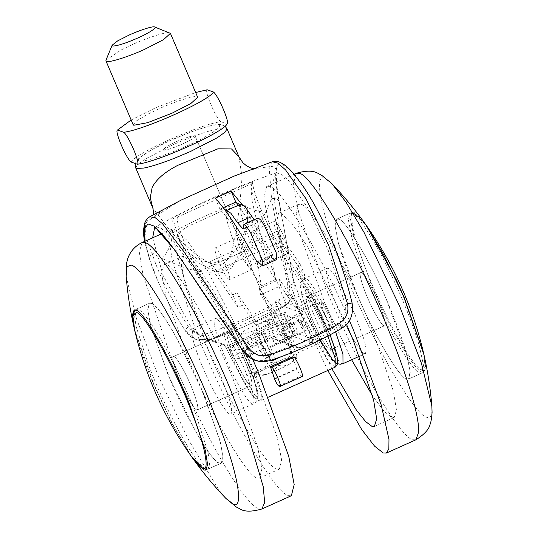 <?xml version="1.0" encoding="UTF-8"?>
<svg xmlns="http://www.w3.org/2000/svg" width="538" height="538" viewBox="0 0 538 538"><rect width="100%" height="100%" fill="white"/><g stroke="black" fill="none" stroke-linecap="round" stroke-linejoin="round"><path stroke-width="0.4" stroke-dasharray="2.69 2.02" d="M276.962 469.028C269.067 469.344 237.978 418.638 215.994 368.241L210.19 354.959L185.744 287.42L181.38 264.864L183.64 255.906L186.081 255.954C194.554 254.972 230.863 316.801 252.456 369.095L277.299 437.569L281.656 460.118L279.404 469.082L276.962 469.028M257.177 477.919L259.619 477.966L261.878 469.008L257.514 446.459L232.672 377.979C211.078 325.692 174.769 263.855 166.296 264.844L163.855 264.79L161.595 273.755L165.96 296.303L190.405 363.849L196.209 377.131C218.193 427.528 249.282 478.235 257.177 477.919M229.914 413.998L230.889 414.018L231.791 410.433L230.049 401.409L220.271 374.394L207.096 347.212C200.56 335.705 196.047 329.552 193.559 328.765L192.584 328.745L192.201 336.156C194.117 344.959 197.782 355.699 203.203 368.369C211.817 389.317 226.505 414.408 229.914 413.998M252.739 359.371L207.056 269.666L187.359 240.681L174.715 229.322L171.662 229.255L168.777 238.569L172.537 261.818L197.668 335.779C210.371 367.454 225.456 399.653 242.907 432.364C264.831 471.792 279.968 492.895 288.321 495.666L291.374 495.727M205.267 398.275C189.625 357.844 158.293 302.336 151.272 303.331L149.443 303.291L147.728 309.464L150.499 324.945L167.305 372.713C183.162 412.505 212.759 464.099 219.437 463.137L221.273 463.171L223.001 457.482L220.654 443.265L205.267 398.275M134.413 329.135L153.949 384.502L172.718 424.408L191.945 457.219M246.074 363.95C240.856 350.473 230.412 331.973 228.072 332.302L227.466 332.289L228.072 332.302C225.126 330.372 227.863 342.498 233.418 355.43C238.704 368.698 248.569 385.894 250.795 385.571L251.407 385.585L250.795 385.571C253.23 385.517 251.656 378.315 246.074 363.95M173.996 356.6L173.384 356.586L173.996 356.6C171.05 354.663 173.787 366.788 179.342 379.727C184.628 392.989 194.487 410.185 196.72 409.869L197.325 409.875L196.72 409.869C199.147 409.815 197.574 402.606 191.992 388.248C186.78 374.771 176.336 356.27 173.996 356.6C176.047 356.425 184.521 370.581 189.988 383.486C196.148 397.057 200.055 412.155 196.72 409.869C194.736 409.956 186.894 397.138 181.4 384.509C174.931 370.581 170.499 354.206 173.996 356.6M346.526 324.353L308.664 248.509L291.798 223.183L281.044 213.29L278.603 213.243L276.344 222.093L280.607 244.366L304.757 311.368L331.832 368.671M351.617 359.781L324.542 302.484L300.392 235.476L296.129 213.209L298.388 204.353L300.829 204.406C309.35 203.364 346.075 266.102 367.602 318.469L373.076 331.637L393.399 391.227L396.466 410.01L394.159 417.528L391.711 417.481L384.045 411.24L372.504 395.793M364.448 353.553C361.038 353.97 346.351 328.879 337.736 307.931C333.789 298.731 330.641 290.103 328.281 282.053L326.236 272.215L327.117 268.307L328.093 268.327C329.875 268.839 332.961 272.551 337.36 279.464L354.804 313.957L364.582 340.971L366.324 349.989L365.423 353.574L364.448 353.553M327.797 370.48L299.821 310.413L269.269 225.987L263.815 197.796L266.633 186.592L269.686 186.659C279.518 186.309 318.032 248.973 345.51 311.778L349.391 320.547M360.79 302.914L356.654 293.439L338.321 242.786L335.046 225.873L336.734 219.148L338.57 219.188C344.724 218.677 370.137 261.138 386.54 299.848L406.984 355.396L410.252 372.309L408.564 379.034L406.735 378.994C400.79 379.256 377.272 340.81 360.79 302.914M423.917 354.549L425.706 367.064L423.971 372.108L422.142 372.074C416.197 372.33 392.679 333.89 376.196 295.987L372.061 286.519L353.728 235.859L350.453 218.946L352.148 212.228L353.977 212.268L365.235 223.936M314.616 324.656C308.146 310.735 303.714 294.36 307.211 296.747C309.263 296.579 317.736 310.735 323.204 323.641C329.364 337.212 333.271 352.303 329.935 350.016C327.951 350.103 320.117 337.292 314.616 324.656C308.146 310.735 303.714 294.36 307.211 296.747C309.263 296.579 317.736 310.735 323.204 323.641C329.364 337.212 333.271 352.303 329.935 350.016C327.951 350.103 320.117 337.292 314.616 324.656M306.599 296.741L361.287 272.457C363.338 272.289 371.812 286.438 377.279 299.343C383.439 312.914 387.353 328.012 384.011 325.725C382.027 325.813 374.192 312.995 368.698 300.365C362.222 286.445 357.79 270.063 361.287 272.457C363.338 272.289 371.812 286.438 377.279 299.343C383.439 312.914 387.353 328.012 384.011 325.725C382.027 325.813 374.192 312.995 368.698 300.365C362.222 286.445 357.79 270.063 361.287 272.457L306.599 296.741M384.623 325.739L329.935 350.016L384.623 325.739M105.979 60.169L121.057 49.994L131.776 44.849C146.363 38.097 166.545 31.56 169.383 32.778L169.894 32.912M133.202 124.782L136.645 120.781L148.32 113.915L159.046 108.77C173.626 102.018 193.808 95.482 196.652 96.699L197.688 97.277M277.857 329.935C278.274 330.379 277.178 331.428 274.555 333.089L264.978 338.019L246.72 344.091L245.658 343.769L253.485 338.194L264.044 333.452C271.885 330.433 276.492 329.256 277.857 329.935L195.153 136.04C195.556 136.491 194.453 137.546 191.851 139.194L182.274 144.123L170.149 148.818L163.249 150.102L162.953 149.867L166.397 146.733L175.879 141.864C184.285 137.957 195.254 134.682 195.153 136.04M207.137 89.772C204.03 90.391 215.946 118.32 220.768 121.729L227.076 123.962M131.164 120.014L155.845 107.64L195.657 92.509M289.209 364.347C282.927 367.777 275.893 370.938 268.106 373.829C260.5 376.56 255.752 377.71 253.855 377.266L253.855 377.266C252.53 376.573 254.817 374.556 260.715 371.22C266.996 367.797 274.03 364.636 281.818 361.744C289.417 359.014 294.172 357.864 296.061 358.308L296.465 358.96L289.209 364.347C292.504 362.242 295.006 359.102 296.707 354.912L296.768 357.824L296.061 358.308C295.066 357.763 293.64 356.048 291.784 353.177C289.363 357.077 286.041 359.929 281.818 361.744C277.433 363.089 272.901 363.103 268.213 361.785C266.532 365.948 264.03 369.095 260.715 371.22C257.225 372.888 253.512 373.19 249.578 372.135C251.434 375.013 252.86 376.721 253.855 377.266C254.662 377.36 254.877 376.23 254.501 373.876C259.148 375.194 263.681 375.181 268.106 373.829C272.302 372.04 275.624 369.189 278.065 365.262C281.973 366.324 285.691 366.015 289.209 364.347M270.116 346.62L288.758 336.27L283.829 334.528L266.155 340.991L264.824 340.52L267.668 338.826L288.2 331.738L297.433 331.126L290.742 337.286L271.589 347.138L249.228 355.921L234.716 359.276L232.947 358.631L237.352 353.957L250.399 346.586L254.272 345.261L257.009 346.223L267.561 341.482L266.155 340.991L260.264 343.143L241.623 353.493L246.552 355.228L270.116 346.62L278.065 365.262M246.552 355.228L254.501 373.876M241.623 353.493L249.578 372.135M260.264 343.143L268.213 361.785M283.829 334.528L291.784 353.177M288.758 336.27L296.707 354.912M253.6 338.234L264.151 333.493L261.367 332.491L264.824 340.52L261.414 332.524L264.259 330.836L284.79 323.748L294.017 323.116L287.332 329.29L268.18 339.148L245.819 347.931L231.306 351.287L229.538 350.641L233.949 345.968L246.989 338.597L250.863 337.265L253.6 338.234L257.009 346.223M267.561 341.482L264.151 333.493M131.077 162.025C134.628 153.673 200.371 124.137 220.768 121.729M283.815 236.444C288.287 246.922 289.774 252.504 288.26 253.19C286.088 251.737 282.887 246.357 278.664 237.056C274.467 227.023 273.122 221.75 274.629 221.232C276.64 222.49 279.699 227.561 283.815 236.444M265.839 263.264C263.667 261.811 260.466 256.431 256.243 247.13C252.046 237.097 250.701 231.824 252.208 231.306C254.212 232.557 257.278 237.635 261.394 246.518C265.866 256.996 267.346 262.578 265.839 263.264L288.26 253.19M252.208 231.306L274.629 221.232M224.729 262.995C229.201 273.465 230.681 279.047 229.168 279.74C226.996 278.281 223.801 272.907 219.578 263.607C215.382 253.573 214.037 248.294 215.536 247.776C217.547 249.033 220.607 254.104 224.729 262.995M251.596 269.666C249.417 268.206 246.222 262.833 241.999 253.532C237.803 243.499 236.458 238.22 237.957 237.702C239.968 238.959 243.035 244.03 247.15 252.921C251.623 263.398 253.102 268.98 251.596 269.666L229.168 279.74M215.536 247.776L237.957 237.702M282.315 333.466C283.802 336.956 284.999 339.061 285.913 339.794L305.961 330.783C306.458 330.729 306.102 329.189 304.891 326.162C303.432 322.793 302.269 320.782 301.421 320.13L281.367 329.142C280.883 329.148 281.199 330.588 282.315 333.466M301.421 320.13C300.93 320.144 301.246 321.583 302.363 324.454C303.849 327.945 305.053 330.056 305.961 330.783M285.913 339.794C286.411 339.74 286.055 338.194 284.844 335.167C283.378 331.798 282.221 329.787 281.367 329.142M263.25 347.716C266.021 354.858 266.794 358.436 265.584 358.449C263.586 357.003 260.789 352.215 257.184 344.071C253.963 336.156 252.974 332.074 254.218 331.811C256.518 333.661 259.524 338.96 263.25 347.716M269.8 356.553C271.017 356.539 270.237 352.962 267.473 345.82C263.748 337.064 260.735 331.764 258.442 329.915C257.198 330.177 258.186 334.259 261.407 342.175C265.012 350.319 267.81 355.107 269.8 356.553L265.584 358.449M258.442 329.915L254.218 331.811M330.783 317.38C333.547 324.515 334.327 328.093 333.109 328.113C331.119 326.667 328.321 321.872 324.717 313.735C321.495 305.819 320.507 301.731 321.751 301.475C324.051 303.318 327.057 308.624 330.783 317.38M328.893 330.009C330.103 329.989 329.33 326.411 326.559 319.276C322.84 310.52 319.828 305.214 317.528 303.371C316.283 303.627 317.272 307.716 320.493 315.631C324.098 323.768 326.896 328.563 328.893 330.009L333.109 328.113M317.528 303.371L321.751 301.475M259.43 288.496L260.621 294.885L280.668 285.88L295.698 307.931L296.149 313.103L300.056 323.943L310.318 342.417L311.589 343.049L309.814 333.345L296.182 303.997L279.478 279.491L259.43 288.496L276.135 313.008L289.767 342.35L291.542 352.054L290.271 351.428L280.009 332.955L276.095 322.114L275.651 316.936L260.621 294.885M279.478 279.491L280.668 285.88M279.316 320.466L259.793 329.236L270.244 351.119L272.403 359.767M270.843 360.285L260.486 341.724L256.579 330.883L256.128 325.705L275.651 316.936M301.341 278.805L296.055 266.397L315.705 295.228L329.337 324.575L331.112 334.28L329.841 333.647L319.579 315.174L315.665 304.333L315.221 299.162L301.341 278.805L305.564 276.909L281.374 241.414L277.595 231.226L300.271 264.501L296.055 266.397M300.271 264.501L305.564 276.909M256.128 325.705L242.255 305.349L236.962 292.948L256.613 321.778L259.793 329.236M242.255 305.349L238.031 307.245L232.739 294.844L236.962 292.948M240.896 204.11L240.237 204.917L241.058 214.037L246.411 230.957L232.16 237.359L236.707 249.592L261.367 285.779L257.171 261.912M232.16 237.359L226.848 220.58L225.96 211.414M246.411 230.957L250.95 243.196L275.611 279.377L271.529 256.633L271.65 254.911L273.512 256.646L259.269 263.048M254.077 219.807L257.339 222.618L258.132 217.984M276.788 259.511L273.512 256.646M275.611 279.377L261.367 285.779M250.95 243.196L277.595 231.226M281.374 241.414L213.842 271.751L210.062 261.562L236.707 249.592M257.715 220.042L243.472 226.444M210.062 261.562L232.739 294.844M238.031 307.245L213.842 271.751M256.613 321.778L276.135 313.008M296.182 303.997L315.705 295.228M295.698 307.931L315.221 299.162M318.886 302.692L299.363 311.462M299.572 320.964L283.217 328.308C282.719 328.362 283.075 329.908 284.286 332.935C285.752 336.304 286.909 338.315 287.763 338.96L304.118 331.616C304.602 331.603 304.286 330.164 303.17 327.292C301.683 323.802 300.486 321.69 299.572 320.964C299.074 321.018 299.431 322.558 300.641 325.591C302.107 328.953 303.264 330.964 304.118 331.616M287.763 338.96C288.247 338.953 287.931 337.514 286.815 334.636C285.328 331.146 284.131 329.041 283.217 328.308M338.274 242.625L335.046 225.826L336.741 219.148L338.57 219.188C344.959 218.408 372.504 265.456 388.651 304.737C395.847 321.509 401.664 337.339 406.089 352.215L410.191 371.415L408.564 379.034L406.735 378.994C400.339 379.774 372.8 332.719 356.654 293.439C348.785 275.106 342.659 258.166 338.274 242.625M228.072 332.302C230.123 332.134 238.596 346.284 244.064 359.189C250.224 372.767 254.138 387.858 250.795 385.571C248.812 385.659 240.977 372.847 235.483 360.211C229.006 346.29 224.575 329.908 228.072 332.302M151.272 303.331C155.717 304.696 163.754 315.47 175.388 335.631L201.353 388.88L219.686 439.539L222.961 456.453L221.273 463.171L219.437 463.137C214.998 461.765 206.955 450.999 195.328 430.83L169.356 377.582L151.023 326.922L147.755 310.009L149.443 303.291L151.272 303.331M194.682 135.825C196.209 136.753 192.079 139.524 182.274 144.123C173.572 147.93 167.392 149.954 163.74 150.189L162.953 149.867L166.397 146.733L175.879 141.864C185.079 137.856 191.346 135.845 194.682 135.825L195.2 136.114L273.586 319.895L273.069 319.606C274.602 320.534 270.466 323.298 260.661 327.898C251.959 331.704 245.779 333.728 242.127 333.964L241.34 333.647L244.783 330.507L254.266 325.638C263.465 321.637 269.733 319.626 273.069 319.606M238.986 156.867L242.06 177.042L239.982 202.947L235.684 234.292C233.089 244.245 232.591 257.292 222.49 264.286C210.876 267.319 202.174 258.173 194.205 252.981L172.214 233.384L152.839 208.051M302.847 308.785L304.871 311.71L302.356 314.098L301.347 312.632C302.86 311.744 303.365 310.466 302.847 308.785L285.429 302.632C285.806 304.084 285.167 305.315 283.506 306.33L301.347 312.632L227.48 345.813L228.495 347.279L225.738 347.266L223.707 344.333L225.375 345.907L227.48 345.813L209.645 339.518L207.648 339.646L206.289 338.187L205.381 335.739C182.039 279.982 167.231 225.469 173.444 218.159L174.406 216.949L177.836 216.888L251.697 183.7L252.47 183.196L253.048 181.622L252.584 182.611C252.658 191.313 266.115 223.996 275.839 239.087L309.848 293.183L330.11 334.804M215.267 198.159L219.981 209.208C230.217 220.688 242.88 240.21 257.978 267.776L256.969 262.006M238.489 205.193L273.808 260.668L272.8 254.898L257.998 261.535M241.609 204.057L272.8 254.898M273.808 260.668L257.978 267.776M219.981 209.208L223.216 207.715M263.391 321.563L285.026 311.845L294.629 330.917L292.295 331.771L283.62 314.306L299.713 319.841L282.907 327.178L299.262 319.828C302.174 321.314 297.756 306.788 291.408 294.084L275.053 301.435C281.374 314.091 285.826 328.657 282.907 327.178L267.265 321.657L275.94 339.115L273.001 340.635L263.391 321.563L267.265 321.657M302.302 376.459L300.803 376.008C299.854 375.329 298.523 373.042 296.794 369.162L292.598 356.822M274.467 378.712L296.626 368.752M285.026 311.845L283.768 313.923L266.317 321.758M283.553 314.259L292.295 331.771C292.948 333.446 292.497 334.744 290.937 335.672L311.112 342.793C312.578 341.825 312.934 340.493 312.181 338.792L292.295 331.771M283.62 314.306L283.768 313.923L283.62 314.306M294.629 330.917C295.685 334.212 294.69 336.687 291.63 338.355L280.554 343.331C277.299 344.502 274.784 343.6 273.001 340.635M275.053 301.435L295.826 346.136L275.94 339.115L277.722 340.729L279.861 340.648L290.937 335.672L291.63 338.355M295.826 346.136L297.749 347.797L300.036 347.77L311.112 342.793M209.645 339.518L283.506 306.33M253.048 181.622C225.745 192.342 199.531 204.117 174.406 216.949M285.429 302.632L284.528 300.197C261.179 244.44 246.37 189.914 252.584 182.611M144.251 225.227L149.618 216.848M265.752 212.08C256.539 211.616 247.951 208.576 239.982 202.947C219.235 208.946 184.695 224.467 172.214 233.384C172.066 242.665 168.703 251.078 162.113 258.637C178.374 264.676 199.369 277.191 224.46 270.022C247.076 255.906 255.335 230.203 265.752 212.08L271.542 198.798C274.864 197.964 277.299 198.704 278.845 201.024C275.712 184.924 274.905 174.5 276.418 169.752C274.757 166.948 272.315 165.939 269.114 166.74L271.542 198.798L287.198 282.342C288.321 290.567 285.322 297.016 278.207 301.677C255.409 314.508 231.885 325.073 207.641 333.385C199.558 335.524 193.149 333.291 188.414 326.68C170.533 298.415 158.38 273.808 151.951 252.86C145.226 238.179 143.585 227.702 147.029 221.434L181.151 200.102C173.606 203.862 167.217 207.372 161.992 210.634C154.319 216.047 151.05 218.583 152.193 218.233L153.464 214.702M162.113 258.637L151.951 252.86L149.201 258.455L149.645 259.383L145.105 241.192M144.776 241.34L149.645 259.383C155.926 279.686 167.883 303.614 185.502 331.159C186.834 331.711 189.013 330.957 192.046 328.893C195.26 333.425 199.706 335.712 205.381 335.739M188.414 326.68C185.785 328.752 184.816 330.245 185.502 331.159L172.974 310.823L163.256 292.591L158.771 283.096L149.201 258.455L144.534 241.441M207.641 333.385C208.805 336.97 209.901 339.048 210.916 339.613L211.078 339.606C206.269 341.28 201.346 341.28 196.316 339.599L185.502 331.159M295.12 344.609L267.722 354.912C259.854 357.111 253.311 355.033 248.099 348.685L187.446 259.679L167.331 233.458L160.25 227.594L155.354 227.029L154.628 227.581M152.657 237.796L163.041 275.315L192.046 328.893M248.099 348.685L243.653 351.691M267.722 354.912L270.15 360.514M278.207 301.677L281.959 307.696C258.98 320.54 235.301 331.179 210.916 339.613L211.4 338.772M287.198 282.342C290.581 281.717 292.806 281.777 293.869 282.524C294.299 283.479 292.773 284.38 289.303 285.234L275.079 205.731L272.685 182.348L276.102 172.812L281.199 174.036L288.395 180.324L307.474 207.325L328.382 250.674L345.356 305.019C346.714 313.062 343.99 319.29 337.198 323.694C338.886 326.566 340.191 328.193 341.112 328.577L341.287 328.557M345.356 305.019L352.087 302.961M255.086 360.346L270.076 360.5C295.019 352.262 318.698 341.623 341.112 328.577C350.299 322.511 353.93 314.004 352.027 303.055C329.7 209.329 278.153 144.473 276.418 169.752C275.416 175.644 276.223 186.067 278.845 201.024L294.004 282.78C295.839 293.869 289.39 304.152 282.04 307.723C259.094 320.547 235.436 331.173 211.078 339.606M284.528 300.197C288.496 295.853 290.09 290.87 289.303 285.234M272.289 161.77L269.114 166.74L254.669 168.71L234.44 175.973M337.198 323.694L311.475 337.259L312.181 338.792M291.408 294.084L311.475 337.259M178.623 235.839L180.069 242.113L186.578 251.212L197.318 258.96L212.012 263.445L228.906 258.334L239.814 244.124L245.51 229.195L247.89 215.778L246.855 205.186L248.052 217.379L245.826 232.88L240.99 250.291L231.757 268.032L222.577 272.564L213.31 270.87L198.361 262.699L187.056 252.873L180.022 242.248L178.623 235.839L177.103 235.16L179.605 231.764L188.011 226.337L224.299 210.035L239.773 205.355L246.855 205.186M214.622 326.082C216.538 334.892 220.203 345.625 225.624 358.295C234.238 379.243 248.926 404.334 252.335 403.924L253.311 403.944L254.239 400.897L252.974 393.285L244.736 369.223L229.524 337.138C222.988 325.631 218.475 319.485 215.98 318.691L215.005 318.671L214.622 326.082M261.865 508.988L258.812 508.921C255.321 507.852 250.022 502.68 242.92 493.407C234.46 482.162 224.615 466.238 213.398 445.625C195.94 412.908 180.862 380.716 168.159 349.034L143.027 275.079L139.261 251.824L142.153 242.517M126.154 276.357L136.558 318.92L158.38 376.149L188.905 440.514L219.04 490.199L225.947 498.477M248.684 365.86C241.387 347.01 226.801 321.186 223.532 321.65C219.127 318.678 223.768 337.736 231.965 356.304C239.504 374.63 252.356 396.587 255.342 396.224C259.229 398.705 256.048 383.446 248.684 365.86M343.002 363.648L342.027 363.627C338.853 363.775 326.263 343.177 317.474 322.941C312.598 312.08 308.725 301.811 305.853 292.127L303.815 282.282L304.696 278.381L305.671 278.402C307.454 278.906 310.54 282.625 314.938 289.538C321.186 299.874 327.003 311.374 332.383 324.024L335.577 331.811M296.149 173.337L293.324 184.534L298.778 212.718L329.337 297.158L351.334 345.241C377.024 398.423 404.253 438.746 412.801 439.741L415.854 439.808M432.001 410.238C431.732 416.217 429.956 418.557 426.674 417.253C419.001 416.358 394.562 380.164 371.502 332.43L351.758 289.276C338.664 258.738 328.987 231.394 322.719 207.231C317.763 185.307 318.429 175.63 324.71 178.199L332.06 183.841M312.995 325.073C303.95 305.604 297.776 282.753 302.665 286.095C305.651 285.732 318.503 307.689 326.041 326.021C334.239 344.589 338.879 363.641 334.475 360.675C331.697 360.796 320.688 342.78 312.995 325.073M254.272 345.261L250.863 337.265M250.399 346.586L246.989 338.597M267.668 338.826L264.259 330.836M271.529 256.633L257.285 263.035M351.906 213.196L350.077 213.156L348.382 219.834L351.61 236.633C357.709 257.87 366.519 280.829 378.039 305.517C394.327 341.233 414.489 372.841 420.07 373.002L421.9 373.042L423.527 365.423L419.425 346.223C413.211 325.604 404.71 303.762 393.937 280.681C377.649 244.965 357.488 213.357 351.906 213.196M181.992 436.822C168.986 413.197 157.916 389.525 148.784 365.8L136.006 326.149L134.372 314.138L136.107 309.283L137.936 309.323C142.382 310.688 150.418 321.455 162.052 341.623C175.058 365.248 186.121 388.92 195.254 412.646L208.031 452.297L209.665 464.314L207.93 469.163L206.101 469.129C201.656 467.757 193.619 456.991 181.992 436.822M135.67 167.802L137.54 164.567L145.206 159.046L172.281 145.119C192.786 135.623 221.219 126.383 225.456 127.997L227.029 128.838M187.076 145.818C208.28 136.612 225.503 124.93 217.991 125.065C214.258 123.639 189.168 131.79 171.077 140.169L170.58 140.391C150.774 149.053 133.868 160.163 139.51 160.768C141.696 162.96 167.856 154.736 187.076 145.818M423.265 351.758L425.148 366.56L421.765 369.808C416.325 369.653 396.681 338.853 380.81 304.044L372.962 286.445C355.833 247.675 346.142 207.876 355.342 214.084L366.896 226.276M134.742 330.567L146.813 367.548L153.868 384.872L172.294 424.025L191.111 456.049M177.836 216.888C173.982 218.193 188.105 255.019 198.771 271.461L232.941 325.927L255.005 371.664L261.34 391.677L261.226 400.386L254.723 394.805L244.03 376.943L241.32 377.104L225.738 347.266L241.273 376.93C249.262 391.893 254.642 399.216 257.413 398.9C259.43 396.91 257.48 387.938 251.562 371.98C246.357 357.999 237.023 338.658 230.876 329.101L196.7 274.636C186.982 259.551 173.518 226.861 173.444 218.159M309.848 293.183L310.016 293.553C309.505 292.43 308.429 292.161 306.808 292.746L272.631 238.28C274.259 237.695 275.328 237.964 275.839 239.087L310.016 293.553C323.889 314.932 342.107 362.861 336.553 363.345C333.782 363.661 328.402 356.338 320.406 341.381L317.891 343.762L244.03 376.943L228.495 347.279L302.356 314.098L317.891 343.762L328.584 361.623L335.087 367.205M327.904 335.981L306.808 292.746L232.941 325.927L230.876 329.101M251.697 183.7C247.843 185.011 261.966 221.838 272.631 238.28L198.771 271.461L196.7 274.636M320.406 341.381L304.871 311.71M274.636 379.115L296.794 369.162M278.644 385.961L300.803 376.008M279.921 386.412L280.285 386.25M280.554 343.331L279.861 340.648L277.722 340.729L297.749 347.797M279.8 340.648L290.937 335.672M300.036 347.77L279.861 340.648M206.289 338.187L223.707 344.333M210.916 339.613L196.316 339.599C193.31 338.241 190.459 337.783 185.341 330.991M293.869 282.524C295.261 293.331 291.287 301.717 281.959 307.696M279.404 469.082L259.619 477.966M183.64 255.906L163.855 264.79M192.584 328.745L215.005 318.671C217.399 318.092 220.741 315.786 228.199 325.981C233.472 333.58 238.953 343.688 244.649 356.29L248.825 366.028C253.539 377.562 256.404 386.788 257.413 393.722L257.198 399.243C256.478 401.536 255.18 403.103 253.311 403.944L230.889 414.018M171.662 229.255L161.716 233.727M134.917 310.056L149.443 303.291L134.036 310.211M206.565 469.54L221.273 463.171L205.859 470.098M227.466 332.289L173.384 356.586L227.466 332.289M251.407 385.585L197.325 409.875L251.407 385.585M374.374 426.419L394.159 417.528M298.388 204.353L278.603 213.243M359.451 356.257L365.423 353.574M327.117 268.307L304.696 278.381C301.011 280.762 299.646 284.165 300.594 288.597C301.065 292.322 302.255 297.043 304.158 302.766L312.934 325.08L320.103 339.982M266.633 186.592L294.037 174.278M366.042 225.072L357.104 214.904L350.077 213.156L336.741 219.148L352.148 212.228M423.971 372.108L408.564 379.034L422.397 372.78L425.262 366.674L423.601 353.19M337.541 363.708L336.64 363.298M245.658 343.769L241.34 333.647M296.465 358.96L296.768 357.824M294.024 323.136L297.433 331.126M229.538 350.641L232.947 358.631M291.542 352.054L281.387 356.613M257.339 222.618L243.095 229.013M271.65 254.911L257.406 261.313M311.589 343.049L331.112 334.28M225.005 126.201L221.111 124.608C218.045 124.271 214.063 124.769 209.181 126.1L195.993 130.149L170.452 140.391L152.53 149.255L139.611 157.58L136.41 161.057L135.334 163.532M225.785 347.434L224.561 345.416L207.648 339.646M241.32 377.104C246.929 387.77 251.542 394.885 255.153 398.443C258.657 400.817 260.681 401.462 261.226 400.386L268.523 397.111M252.47 183.196L252.887 182.564C250.93 185.099 264.925 222.611 275.678 238.717M292.275 331.805C293.022 333.143 292.558 334.434 290.876 335.665M294.004 282.78L278.731 199.208C277.151 189.363 276.404 181.958 276.498 177.009L277.225 172.019L276.102 172.812C234.225 187.258 193.969 205.334 155.347 227.029L154.023 227.339M253.25 168.623L255.832 168.871L253.506 169.309C249.316 170.29 242.813 172.57 234.003 176.148M180.069 242.113L177.103 235.16L180.022 242.248"/><path stroke-width="0.81" d="M161.716 233.727L142.153 242.517L145.206 242.577C151.817 244.528 163.646 259.746 180.694 288.24C197.103 316.142 215.435 353.97 228.67 385.168L247.164 432.014L263.21 486.614L264.683 502.465L261.865 508.988L291.374 495.727L294.192 484.53L288.738 456.338L258.186 371.906L252.739 359.371M191.945 457.219L204.03 470.057L205.859 470.098L207.594 464.408L205.247 450.185L189.86 405.195C174.218 364.764 142.886 309.263 135.865 310.251L134.036 310.211L132.301 315.255L134.413 329.135M331.832 368.671L356.391 410.07L365.605 421.577L371.926 426.365L374.374 426.419L376.681 418.9L373.614 400.111L353.291 340.527L346.526 324.353M372.504 395.793L351.617 359.781M349.391 320.547L353.15 329.243L381.234 405.006L388.967 439.411L388.853 448.934L386.345 453.063L383.291 453.003L374.576 446.157L361.664 429.459L327.797 370.48M386.345 453.063L415.854 439.808C424.657 434.274 429.438 428.9 430.212 423.675C431.032 422.048 431.651 418.302 432.068 412.424L431.853 405.975L421.456 363.412L399.626 306.176L363.997 232.315L346.082 202.254L332.06 183.841C344.024 196.35 355.08 209.719 365.235 223.936L383.473 254.44L401.947 292.928L404.058 297.817L423.917 354.549C427.797 371.583 430.447 388.725 431.853 405.982L432.001 410.238M107.499 61.5L105.932 60.861L105.979 60.169L112.166 45.165L117.735 40.834L129.369 34.95C139.086 30.444 152.543 26.093 154.44 26.9L170.425 33.356L163.545 39.63L144.581 49.368C130.694 55.784 111.272 62.226 107.499 61.5M170.425 33.356L197.688 97.277L190.808 103.552L171.844 113.289L147.587 122.684L133.787 125.253L133.202 124.782L105.932 60.861M154.44 26.9C158.327 26.88 149.127 33.087 137.903 37.963C126.289 43.04 118.051 45.737 113.182 46.046L112.529 45.938L112.166 45.165M131.077 162.025C126.242 158.596 114.345 130.68 117.445 130.061L123.753 132.294C128.595 135.724 140.492 163.646 137.385 164.251L131.077 162.025M137.385 164.251C157.782 161.851 223.526 132.314 227.076 123.962C230.183 123.33 218.253 95.394 213.445 91.998L207.137 89.772L195.657 92.509M213.445 91.998C209.894 100.35 144.15 129.887 123.753 132.294M117.445 130.061L131.164 120.014M272.403 359.767L272.02 360.823L270.843 360.285M257.171 261.912L257.406 261.313L262.544 265.906L276.788 259.511L276.162 252.604L264.763 226.195L260.722 219.948L258.132 217.984L243.889 224.386L246.478 226.343L250.52 232.598L261.919 259.007L262.544 265.906M225.96 211.414L226.653 210.513L230.856 213.203L237.614 222.846L243.095 229.013L243.889 224.386M254.077 219.807L251.858 216.444L237.614 222.846M226.653 210.513L240.896 204.11L245.099 206.807L251.858 216.444M238.993 156.888L227.029 128.838L225.113 132.119L217.285 137.721L190.412 151.521L174.904 158.071C162.019 163.135 151.669 166.471 143.868 168.064L136.504 168.468L135.67 167.802L152.832 208.051L150.25 197.681L152.153 187.486C156.228 179.389 164.83 171.978 177.957 165.24L217.917 148.818L231.522 148.945L238.986 156.867L242.86 162.711L246.377 165.691L250.621 167.876L253.25 168.623M241.609 204.057L231.098 191.051L215.267 198.159C226.357 210.23 240.257 231.508 256.969 262.006L257.998 261.535M231.098 191.051L235.812 202.1L238.489 205.193M223.216 207.715L235.812 202.1M270.439 366.775L292.598 356.822L293.903 357.279C296.156 357.629 304.784 377.858 302.08 376.459L279.921 386.412L278.644 385.961C277.695 385.282 276.364 383.002 274.636 379.115L270.439 366.775L271.744 367.232C273.997 367.582 282.625 387.811 279.921 386.412L302.302 376.459M145.105 241.192L144.251 225.227C144.648 222.147 146.215 219.491 148.952 217.258L149.625 216.841L154.897 217.46L162.489 223.734L184.07 251.912L248.664 347.951C253.936 354.75 260.688 357.111 268.926 355.019C293.735 346.909 317.252 336.337 339.485 323.311C346.445 318.563 349.095 311.993 347.44 303.614L328.698 245.341L306.028 198.811L285.503 169.826L277.763 163.075L272.289 161.77C271.697 161.951 274.447 160.573 279.054 161.904C285.934 165.126 289.807 167.997 302.04 184.796C310.702 196.787 320.083 214.097 330.177 236.733C338.953 256.895 346.257 278.973 352.087 302.961L352.087 302.961C353.762 314.831 350.157 323.358 341.287 328.557C318.839 341.617 295.127 352.276 270.15 360.514C265.409 361.597 263.418 362.699 255.086 360.346L243.653 351.691L248.664 347.951M154.023 227.339L155.657 228.186C157.964 229.679 161.252 232.988 165.522 238.112C170.916 244.75 177.345 253.64 184.803 264.783L209.921 302.665L243.633 351.724L175.132 250.56L154.305 226.155L147.957 223.963L144.715 228.764L144.776 241.34M154.628 227.581L152.657 237.796M270.076 360.5C270.426 360.42 270.042 358.59 268.926 355.019M341.112 328.577C341.791 328.348 341.253 326.593 339.485 323.311M352.027 303.055L347.44 303.614M234.44 175.973L181.151 200.102L149.618 216.848M261.865 508.988C251.629 511.927 244.252 511.86 239.733 508.773L236.451 507.092L225.947 498.477L233.297 504.126C242.793 509.291 239.551 480.582 222.846 435.094L206.249 393.049C193.317 362.572 178.966 333.573 163.189 306.055C147.883 280.48 137.264 266.821 131.333 265.073L127.022 266.653L126.154 276.357M335.577 331.811L342.921 354.051L343.002 363.648L359.451 356.257M415.854 439.808L418.739 431.933C418.914 423.736 416.251 410.346 410.75 391.751C401.536 361.953 389.633 330.877 375.02 298.523C347.541 235.711 309.027 173.048 299.195 173.397L296.149 173.337L294.037 174.278M366.042 225.072L396.298 279.847L404.146 297.453L423.601 353.19M136.242 312.511L132.859 315.766L134.742 330.567C145.576 375.968 164.366 417.797 191.111 456.049L202.665 468.242C209.874 472.546 205.55 447.152 192.1 413.204C177.197 372.39 143.821 311.791 136.242 312.511M330.11 334.804L335.497 350.44L337.01 356.472L337.635 360.756L337.158 365.02L335.113 367.192L335.208 358.496L327.904 335.981M271.744 367.232L293.903 357.279M142.153 242.517C132.55 247.076 128.703 255.167 127.553 259.397L126.692 262.779L126.154 276.344C127.56 293.6 130.209 310.742 134.09 327.776M225.947 498.477C213.983 485.969 202.927 472.606 192.772 458.389M332.06 183.841L321.731 175.334L318.409 173.606C313.661 170.459 306.243 170.364 296.142 173.337M343.002 363.648L340.305 364.239L337.541 363.708M336.64 363.298L332.8 360.11L320.103 339.982M281.387 356.613L272.02 360.823M135.334 163.532L135.67 167.802M227.029 128.838L225.005 126.201M134.917 310.056L132.731 315.9L134.742 330.567M206.565 469.54L201.488 467.858L198.522 465.262L191.111 456.049M366.896 226.276C393.641 264.528 412.431 306.351 423.265 351.758M144.251 225.24L143.478 230.499L143.505 234.286L144.534 241.441M243.633 351.724C246.491 355.692 250.304 358.564 255.079 360.346M152.832 208.051L153.653 212.194L153.464 214.702M234.366 176L272.289 161.77M268.523 397.111L335.087 367.205"/></g></svg>
